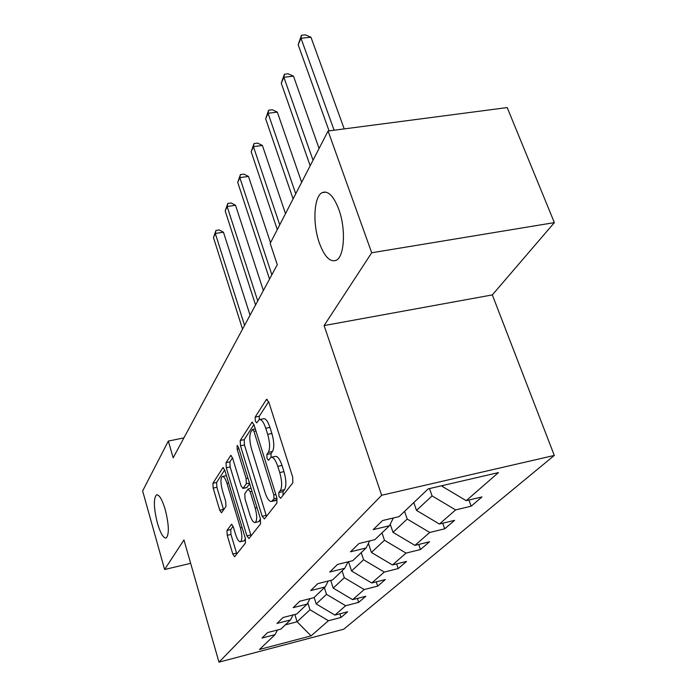 <?xml version="1.0" encoding="UTF-8"?>
<svg xmlns="http://www.w3.org/2000/svg" width="697" height="697" viewBox="0 0 697 697"><rect width="100%" height="100%" fill="white"/><g stroke="black" fill="none" stroke-linecap="round" stroke-linejoin="round"><path stroke-width="1.05" d="M278.939 496.43L280.63 498.329L292.845 482.803L292.679 477.036L268.763 401.925L266.376 399.547L255.146 417.111L255.302 421.023L256.705 422.87L259.206 419.646C261.41 419.063 263.597 421.938 265.766 428.254L267.692 434.344C269.974 442.578 270.192 448.589 268.336 452.37L266.864 454.47L267.012 458.365L268.476 460.308L270.95 457.337C273.25 456.779 275.524 459.785 277.789 466.354L279.75 472.575C282.067 480.939 282.268 486.933 280.342 490.557L278.809 492.535L278.939 496.43M165.241 509.577C162.096 499.287 159.169 494.4 156.459 494.914C153.392 498.695 153.706 508.096 157.4 523.125C160.493 533.432 163.438 538.398 166.226 538.006C169.327 534.32 168.996 524.841 165.241 509.577M338.829 209.405C333.602 195.901 328.043 190.316 322.145 192.651C313.789 196.571 312.465 223.937 319.374 243.044C324.445 256.662 330.029 262.429 336.137 260.329C344.431 256.932 346.087 228.973 338.829 209.405M226.969 530.443L227.213 535.296L232.781 554.002L234.601 556.746L245.475 543.007L245.248 537.979L224.765 470.135L222.996 467.582L212.907 483.248L213.169 488.118L219.738 510.204L221.48 512.8L225.959 506.44L225.715 501.491L222.378 490.348C220.513 483.082 220.47 478.473 222.256 476.513C223.798 476.173 225.384 478.473 226.987 483.413L240.413 527.934C242.303 535.244 242.347 539.835 240.543 541.7C238.905 541.978 237.25 539.539 235.569 534.372L233.356 526.967L231.535 524.275L226.969 530.443L230.716 529.581L230.951 534.433L236.832 553.984M183.947 539.94L164.623 569.501L142.632 490.941L168.325 441.07L173.178 457.798L277.275 264.721L270.183 243.384L328.078 131.019L371.701 252.767L324.105 325.569L381.651 495.262L218.98 662.15L183.947 539.94M262.15 516.268L264.398 518.951L276.944 503.007L276.761 497.492L254.013 424.787L252.035 422.147L240.23 440.478L240.465 445.801L262.15 516.268L266.167 515.344L266.507 516.277M260.573 523.813L249.003 538.511L246.895 535.871L226.29 467.765L226.046 462.677L230.759 455.437L232.58 458.016L241.04 485.774L242.939 488.458L246.337 483.727L246.111 478.473L237.154 449.243L237.154 445.392L238.461 447.213L260.364 518.551L260.573 523.813M381.651 495.262L554.289 455.437L343.734 629.217L218.98 662.15M339.883 613.796L341.042 617.437L347.672 611.774L334.917 615.085L345.66 605.728L358.676 602.365L365.812 596.266L352.63 599.647L364.217 589.549L377.669 586.125L385.38 579.538L371.754 582.988L384.291 572.071L398.205 568.569L406.551 561.425L392.446 564.962L406.055 553.104L420.474 549.524L429.544 541.769L414.924 545.376L429.744 532.464L444.703 528.814L454.592 520.354L439.415 524.031L455.62 509.916L471.155 506.196L481.993 496.926L466.223 500.673L498.46 472.583L428.193 488.876L399.032 516.634L382.531 520.554L373.209 529.642L389.457 525.747L393.369 517.984M341.042 617.437L328.444 620.722L311.045 635.882L259.467 649.473L275.054 634.645L262.002 638.043L267.639 632.554L280.847 629.121L290.483 619.955L276.997 623.432L283.069 617.507L296.739 613.996L307.142 604.099L293.176 607.653L299.745 601.25L313.903 597.66L325.177 586.935L310.696 590.577L317.832 583.624L332.513 579.948L344.762 568.299L329.733 572.019L337.505 564.448L352.743 560.693L366.099 547.981L350.495 551.789L358.981 543.512L374.829 539.67L389.457 525.747M324.393 587.684L326.51 594.349L316.194 603.968L314.138 597.434M316.194 603.968L334.917 615.085M326.51 594.349L345.66 605.728M290.483 619.955L293.115 614.928M342.096 570.834L344.318 577.726L333.201 588.102L330.735 580.392M333.201 588.102L352.63 599.647M344.318 577.726L364.217 589.549M307.142 604.099L309.973 598.653M361.229 552.616L363.581 559.761L351.549 570.982L348.535 561.73M351.549 570.982L371.754 582.988M363.581 559.761L384.291 572.071M325.177 586.935L328.235 581.019M381.991 532.856L384.474 540.271L371.414 552.451L368.417 543.425M371.414 552.451L392.446 564.962M384.474 540.271L406.055 553.104M344.762 568.299L348.064 561.843M404.574 511.363L407.214 519.056L392.995 532.325L390.242 524.196M392.995 532.325L414.924 545.376M407.214 519.056L429.744 532.464M366.099 547.981L369.698 540.916M429.491 488.58L432.062 495.889L416.51 510.396L413.8 502.581M416.51 510.396L439.415 524.031M432.062 495.889L455.62 509.916M443.336 485.365L442.238 486.393L441.985 485.678M442.238 486.393L466.223 500.673M324.105 325.569L492.326 294.909L554.368 222.613L371.701 252.767M554.368 222.613L507.189 107.573L328.078 131.019M164.623 569.501L190.656 563.333M492.326 294.909L554.289 455.437M183.912 437.89L168.325 441.07M294.848 614.484L297.096 621.776L309.982 609.762L307.813 602.818M285.378 624.817L297.096 621.776L311.045 635.882M309.982 609.762L328.444 620.722M275.054 634.645L277.502 629.992M468.933 500.028L471.155 506.196M442.734 523.229L444.703 528.814M418.723 544.435L420.474 549.524M396.637 563.908L398.205 568.569M376.258 581.847L377.669 586.125M357.395 598.427L358.676 602.365M283.043 495.253L282.991 491.603L284.533 489.625C286.484 486.001 286.293 480.006 283.967 471.651L279.75 472.575M271.638 457.188L275.132 456.439C277.441 455.882 279.732 458.879 281.997 465.448L283.967 471.651M259.937 419.498L263.361 418.801C265.583 418.217 267.779 421.075 269.948 427.392L271.882 433.473C274.165 441.698 274.374 447.701 272.51 451.482L271.02 453.581L271.098 457.276M268.685 401.681L259.275 416.275L259.267 419.62M253.943 424.551L244.211 439.65L244.438 444.965L266.167 515.344M273.956 498.799L273.816 494.957L253.961 431.347L252.567 429.491L250.929 431.913C249.23 435.651 249.474 441.471 251.643 449.365L264.973 492.317C267.169 498.852 269.399 501.892 271.673 501.422L273.956 498.799L276.936 498.128M275.193 500.629L276.509 499.888L272.388 500.821M277.145 499.078L276.509 499.888M232.51 457.798L229.888 461.858L230.132 466.946L251.086 535.862M246.703 487.63L249.674 483.735M249.944 514.996C251.704 520.311 253.455 522.802 255.215 522.471C257.184 520.459 257.167 515.649 255.18 508.035L250.162 491.69L248.001 489.155L244.795 493.659L245.022 498.843L249.944 514.996M258.761 521.652L260.495 518.995M233.129 526.296L230.716 529.581M244.02 540.889L245.483 538.859M226.42 475.607L222.665 476.426M224.695 469.917L216.628 482.437L216.88 487.308L223.615 509.829M344.222 128.901L310.949 37.22L301.008 38.265L298.168 44.73L329.062 130.888M334.116 130.226L301.008 38.265L301.461 35.268L305.425 34.85L310.949 37.22M298.168 44.73L301.461 35.268M319.087 148.47L293.481 76.156L283.888 77.262L281.266 83.222L310.174 165.781M313.04 160.223L283.888 77.262L284.393 74.222L288.218 73.786L293.481 76.156M281.266 83.222L284.393 74.222M301.644 182.335L277.336 112.121L268.075 113.28L265.653 118.795L293.088 198.933M295.737 193.792L268.075 113.28L268.624 110.222L272.318 109.769L277.336 112.121M265.653 118.795L268.624 110.222M285.5 213.657L262.386 145.455L253.429 146.64L251.181 151.763L277.284 229.609M279.741 224.852L253.429 146.64L254.004 143.573L257.585 143.103L262.386 145.455M251.181 151.763L254.004 143.573M270.523 242.73L248.489 176.428L239.82 177.639L237.729 182.405L269.53 279.088M271.865 274.766L239.82 177.639L240.43 174.572L243.889 174.093L248.489 176.428M237.729 182.405L240.43 174.572M263.361 290.527L235.542 205.275L227.144 206.512L225.192 210.956L255.564 304.99M257.742 300.956L227.144 206.512L227.771 203.454L231.125 202.966L235.542 205.275M225.192 210.956L227.771 203.454M250.066 315.192L223.458 232.223L215.312 233.469L213.482 237.625L242.547 329.132M244.577 325.377L215.312 233.469L215.957 230.428L219.206 229.932L223.458 232.223M213.482 237.625L215.957 230.428M284.533 489.625L280.342 490.557M281.997 465.448L277.789 466.354M271.02 453.581L266.864 454.47M272.51 451.482L268.336 452.37M271.882 433.473L267.692 434.344M269.948 427.392L265.766 428.254M259.275 416.275L255.146 417.111M267.317 399.355L266.376 399.547M282.991 491.603L278.809 492.535M244.438 444.965L240.465 445.801M244.211 439.65L240.23 440.478M252.602 422.243L251.765 422.408M275.82 494.504L273.816 494.957M255.938 430.938L253.961 431.347M250.772 534.965L246.895 535.871M230.132 466.946L226.29 467.765M229.888 461.858L226.046 462.677M231.23 455.516L230.533 455.655M247.078 487.403L243.148 488.266M249.465 483.038L246.337 483.727M247.94 478.072L246.111 478.473M238.966 448.859L237.154 449.243M257.01 507.625L255.18 508.035M251.992 491.28L250.162 491.69M231.901 524.31L231.352 524.432M242.103 527.551L240.413 527.934M228.66 483.047L226.987 483.413M223.467 509.368L219.738 510.204M216.88 487.308L213.169 488.118M216.628 482.437L212.907 483.248M223.432 467.643L222.787 467.783M236.527 553.113L232.781 554.002M230.951 534.433L227.213 535.296M157.078 494.774L156.459 494.914M325.908 192.102L322.145 192.651M255.311 428.925L252.715 429.457M275.785 500.498L271.673 501.422M246.869 487.595L242.939 488.458M259.179 521.556L255.215 522.471M251.086 488.327L248.393 488.919M244.377 540.802L240.543 541.7"/></g></svg>
